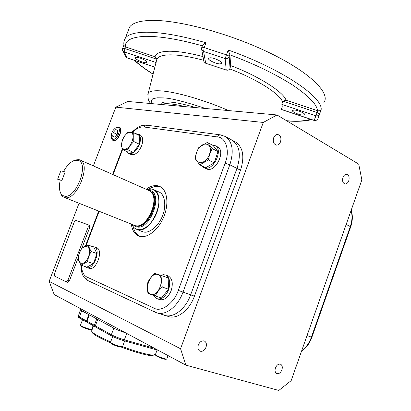 <?xml version="1.0" encoding="UTF-8"?>
<svg xmlns="http://www.w3.org/2000/svg" width="411" height="411" viewBox="0 0 411 411"><rect width="100%" height="100%" fill="white"/><g stroke="black" fill="none" stroke-linecap="round" stroke-linejoin="round"><path stroke-width="0.62" d="M91.766 330.557L91.751 331.513C92.321 332.371 93.965 333.578 96.683 335.145C100.161 337.123 104.826 339.373 110.682 341.88M92.105 332.299L92.29 332.715C92.85 333.552 94.453 334.734 97.094 336.26C100.479 338.196 105.016 340.385 110.703 342.825M86.516 320.94L86.413 321.911L79.246 317.919L79.38 316.979L86.516 320.94L88.874 314.672L80.402 309.868L81.712 310.808L82.185 309.555M94.355 325.291L96.749 318.921L89.351 314.929L86.988 321.202L94.355 325.291L94.232 326.267L86.813 322.137L86.988 321.202M158.204 350.316L123.855 340.698L124.353 339.83C119.37 338.34 115.039 336.64 111.36 334.729L113.826 328.127C117.017 329.766 120.957 331.348 125.658 332.864C120.957 331.348 117.017 329.766 113.826 328.127L97.736 319.455L95.337 325.836L111.36 334.729L111.211 335.73L95.182 326.796L95.337 325.836M123.855 340.698C119.005 339.25 114.792 337.595 111.211 335.73M95.182 326.647L94.232 326.267M86.819 322.09L86.413 321.911M79.246 317.919L77.982 316.891M122.545 346.612C139.396 352.941 154.243 356.517 154.557 354.523M121.656 347.213C138.214 353.47 153.026 357.056 153.354 355.078M130.4 132.47C124.317 131.16 117.793 148.279 124.101 149.044C130.21 150.616 136.894 132.974 130.4 132.47M130.518 132.342L127.821 132.378L124.841 135.635L122.576 139.278L121.98 140.547L121.928 149.208L127.8 149.774L130.261 145.422L133.765 141.497L133.734 132.763L130.518 132.342M121.928 149.208L127.467 151.823L133.364 152.419L139.319 144.199L139.252 135.496L133.734 132.763M139.319 144.199L133.765 141.497M127.8 149.774L133.364 152.419M128.859 153.514L130.929 154.49C134.916 155.507 138.486 152.62 141.636 145.823C143.388 140.526 142.997 136.971 140.464 135.162L140.279 135.075M135.712 133.739L138.194 134.037C140.721 135.846 141.107 139.401 139.35 144.713C136.19 151.525 132.625 154.423 128.643 153.411L126.994 151.602M116.03 127.616L117.017 127.081L119.267 127.107C123.362 128.977 117.741 141.641 113.333 140.49L112.778 140.315L111.438 138.45L111.283 137.505M112.958 139.329L111.294 137.541C111.006 133.2 112.64 129.871 116.2 127.544L117.531 127.348C122.103 127.677 117.263 140.372 112.958 139.329M113.2 132.476L112.671 136.246L114.72 137.125L117.305 134.202L117.829 130.405L115.768 129.557L113.2 132.476L116.739 134.191L116.637 134.957M117.412 133.431L116.739 134.191M115.768 129.557L117.808 130.554M204.02 167.734L207.545 169.281C216.258 171.654 225.783 150.678 217.681 146.953L217.465 146.84M212.379 145.088L215.292 145.7C223.384 149.409 213.828 170.447 205.13 168.084L203.733 167.596L201.909 165.905M157.613 298.895L159.478 299.516C164.138 300.677 168.022 297.759 171.13 290.767C173.303 283.482 172.358 278.555 168.294 275.992L167.652 275.76M160.855 275.339L163.388 274.656L165.741 275.067C169.8 277.63 170.735 282.568 168.551 289.873C165.433 296.886 161.549 299.814 156.894 298.653L153.832 295.504M92.557 246.636L94.335 246.898C101.558 249.415 93.343 270.941 86.48 267.412L85.365 266.657M86.921 267.566L88.899 268.239C95.778 271.769 103.968 250.294 96.729 247.766L96.611 247.72M209.405 154.387C214.218 142.052 200.738 140.177 196.648 152.265C191.783 164.256 205.053 166.82 209.405 154.387M209.589 154.438L212.174 148.566L207.308 142.427L198.826 147.477L196.592 152.281L195.081 158.564L199.767 164.847L208.377 159.9L209.589 154.438M199.767 164.847L205.644 167.76L214.254 162.874L218.015 151.608L213.109 145.473L207.308 142.427M212.174 148.566L218.015 151.608M208.377 159.9L214.254 162.874M150.688 294.199C158.168 298.078 165.895 277.194 157.952 274.625C150.508 271.142 143.002 291.307 150.688 294.199M150.688 294.404L155.153 295.961L158.101 291.327L162.232 287.017L161.533 281.16L161.97 275.699L154.747 273.459L151.253 277.035L148.952 280.271L147.852 282.28L147.513 284.515L147.595 290.926L147.996 293.459L150.688 294.404M155.153 295.961L161.446 298.073L168.505 289.2L168.191 277.934L161.97 275.699M162.232 287.017L168.505 289.2M79.421 252.96C75.043 263.646 84.43 267.895 88.452 256.757C92.819 245.778 83.258 242.074 79.421 252.96M79.4 252.95L78.018 258.55L80.946 265.146L87.502 261.663L88.601 256.813L91.057 251.481L88.005 244.982L81.522 248.568L79.4 252.95M80.946 265.146L86.819 267.15L93.389 263.708L96.914 253.582L93.821 247.098L88.005 244.982M91.057 251.481L96.914 253.582M87.502 261.663L93.389 263.708M155.42 354.544L156.586 355.536C159.535 357.205 166.861 359.666 166.835 358.983M155.738 355.433L156.822 356.245C161.235 358.341 164.308 359.368 166.049 359.342L166.635 359.07M110.544 342.255L110.538 342.461C112.105 343.709 115.234 345.06 119.935 346.509L122.488 346.817M110.872 343.195L110.908 343.277C112.316 344.408 115.137 345.62 119.365 346.925L121.666 347.197L122.267 346.92M80.484 325.142L81.301 325.913C83.901 327.464 91.766 330.059 91.751 329.37M80.797 326.01L81.568 326.622C83.906 328.019 90.98 330.352 90.97 329.73L91.566 329.452M112.881 140.362L113.518 140.583C117.967 141.738 123.583 128.936 119.406 127.169L119.565 127.266M281.9 369.859C280.61 372.818 278.905 374.056 276.788 373.584C275.093 372.618 274.651 370.732 275.452 367.937C276.742 364.999 278.432 363.756 280.528 364.208C282.249 365.163 282.706 367.049 281.9 369.859M206.014 347.238C204.529 350.485 202.52 351.795 199.987 351.164C197.999 350.028 197.45 347.958 198.328 344.947C199.803 341.726 201.796 340.411 204.303 341.002C206.327 342.122 206.897 344.202 206.014 347.238M280.554 141.764C279.67 143.942 278.355 145.057 276.608 145.119C273.695 144.343 272.709 141.908 273.659 137.824C274.538 135.676 275.838 134.556 277.553 134.474C280.508 135.234 281.504 137.664 280.554 141.764M348.754 180.768C347.906 182.895 346.699 183.958 345.132 183.958C342.81 183.198 342.08 181.03 342.954 177.449C343.796 175.343 344.993 174.285 346.54 174.269C348.893 175.009 349.633 177.177 348.754 180.768M49.145 281.386L180.568 348.744L185.864 365.143L54.206 294.559L49.145 281.386L79.04 203.286M93.354 165.895L115.845 107.143L127.903 101.466L276.999 114.962L358.711 164.117L361.855 179.91L291.168 380.637L278.792 390.45L185.864 365.143M115.845 107.143L263.281 122.447L276.999 114.962M180.568 348.744L263.281 122.447M235.282 141.913L235.703 142.139C243.127 147.369 244.73 156.74 240.517 170.246L194.418 296.167C189.266 310.85 176.283 320.2 167.472 316.182L165.453 315.54M78.1 258.026L69.356 280.996L67.789 282.357L66.366 281.895M89.449 225.279L89.752 227.401L81.794 248.316M231.819 140.033L232.241 140.264C239.639 145.484 241.221 154.875 236.983 168.433C241.221 154.875 239.639 145.484 232.241 140.264L231.819 140.033M157.783 313.095L163.691 314.98C172.476 318.993 185.464 309.591 190.642 294.846C185.464 309.591 172.476 318.993 163.691 314.98L163.157 314.744M194.418 296.167L190.642 294.846L236.983 168.433L240.517 170.246M66.212 281.843L54.601 276.1L54.401 273.926L74.319 221.842L75.886 220.435L88.016 224.73L88.252 226.826L67.815 280.497L66.212 281.843M114.325 326.791L113.826 328.127L81.712 310.808L79.38 316.979L78.131 315.869M149.434 188.783C153.036 186.599 156.432 185.859 159.617 186.568L160.501 186.825M146.111 189.271C150.303 186.188 154.279 185.048 158.035 185.849L160.085 186.599C167.354 190.108 169.173 204.185 163.619 217.239C158.163 230.33 146.794 238.904 139.19 236.155L138.296 235.796C134.469 233.88 132.147 230.032 131.335 224.247M139.627 236.289C136.462 234.609 134.351 231.506 133.303 226.975M81.352 265.285C81.794 271.62 83.69 275.56 87.04 277.101L154.14 308.188C161.014 312.601 174.341 303.02 178.282 290.387L190.642 294.846L236.983 168.433L229.826 164.76C234.116 151.104 232.58 141.667 225.228 136.457L224.714 136.185M178.282 290.387L225.13 163.121C230.211 151.197 225.814 137.022 217.506 136.955L143.891 126.999C140.47 126.506 136.575 128.35 132.214 132.527M148.145 190.175L149.578 190.375C164.323 192.913 149.666 232.174 135.969 226.625L133.395 225.074M146.593 189.486L151.942 189.075C158.533 190.565 160.968 201.657 156.786 212.708C152.707 223.784 143.192 231.547 136.842 229.307C134.649 228.552 132.974 226.929 131.823 224.442M63.556 171.515C66.654 165.854 70.142 162.227 74.016 160.634L77.628 160.29C90.312 162.016 75.526 200.625 63.9 195.96C62.195 195.4 60.951 194.049 60.17 191.896C59.102 188.7 59.143 184.719 60.304 179.951L61.902 180.393L65.164 171.926L63.556 171.515M72.793 161.179L75.136 159.992L78.969 159.622L80.176 160.054C91.792 164.59 75.937 202.269 64.429 197.424L62.857 196.612L61.593 195.297L59.98 191.31M148.561 190.355L150.544 191.583C160.28 198.826 146.994 228.814 135.414 225.737L64.368 197.403M146.496 189.44L151.972 188.988L153.514 189.553C167.883 195.287 151.073 235.457 136.812 229.4L133.858 227.576L131.72 224.401M150.673 191.701L150.914 191.922C160.347 198.924 147.95 227.961 136.426 225.829M141.893 231.419L143.485 231.953C149.054 233.772 158.882 225.814 162.473 215.898C166.429 206.784 165.124 194.609 159.298 192.137L158.687 191.865M203.686 60.304C190.17 56.703 179.129 54.884 170.555 54.848C163.234 54.899 158.795 56.204 157.228 58.768L156.771 59.847L156.863 59.169L155.06 56.733C155.856 53.219 160.624 51.385 169.368 51.236C178.066 51.216 189.276 52.993 202.993 56.564M294.425 110.045C298.458 110.276 305.841 113.703 304.628 114.772L302.558 115.09C298.509 114.828 291.245 111.453 292.416 110.369L294.425 110.045M210.175 57.781C214.311 57.658 223.265 62.087 221.74 63.474L220.06 63.911C215.903 63.982 207.093 59.636 208.562 58.218L210.175 57.781M136.426 57.345C139.699 57.232 148.176 61.367 146.927 62.451L145.823 62.739C142.525 62.816 134.166 58.747 135.363 57.632L136.426 57.345M156.113 63.037L156.134 62.508L124.189 51.863L127.24 57.884L155.034 67.173M323.637 102.976C331.302 93.759 310.603 72.521 268.645 52.377C226.8 32.202 173.442 18.634 147.842 20.55C138.291 21.228 132.214 23.386 129.609 27.023L128.175 30.758M123.968 45.051L124.071 45.616L125.638 46.962L155.06 56.733M202.469 45.647L203.589 44.28L205.998 42.775L204.2 47.563L202.469 47.265L201.729 47.604M316.48 120.182L314.867 120.582L314.168 120.372L315.951 115.768L281.874 104.415L282.501 101.671C279.259 93.497 257.301 79.451 229.749 68.889L230.052 68.247L229.184 56.661C228.989 56.076 228.074 55.47 226.435 54.833L228.228 50.019C281.653 68.868 322.907 97.037 321.161 109.66L319.599 113.996L317.138 112.511L317.456 110.687M321.161 109.66C320.739 110.569 319.609 110.934 317.77 110.754L317.456 110.672C317.056 104.533 308.743 95.963 292.514 84.959C274.605 73.667 253.731 63.633 229.903 54.848L228.228 50.019M205.695 63.258L203.933 61.645L201.724 49.731L203.589 51.503L204.2 47.563L226.435 54.833L225.151 58.573L203.589 51.503L205.695 63.258L226.22 70.029L225.151 58.573C227.011 58.989 228.352 58.347 229.179 56.661L229.883 54.894M230.052 68.247L230.674 65.58L229.898 54.797M317.611 110.723L286.041 100.238L282.845 101.106L282.501 101.671M281.874 104.415C282.527 106.377 282.239 107.99 281.016 109.244M229.749 68.889C228.84 70.091 227.663 70.476 226.22 70.029M203.933 61.645L203.764 60.725M230.674 65.58C258.653 76.025 283.898 92.29 286.041 100.233M185.197 106.654C179.17 105.159 174.079 104.224 169.928 103.86C165.823 103.51 162.972 103.721 161.379 104.497M195.708 107.605C185.479 104.517 177.105 102.688 170.586 102.108C165.458 101.702 162.294 102.149 161.107 103.454L160.644 104.43M60.849 170.822L65.164 171.926L61.902 180.393L57.612 179.206L60.849 170.822M60.222 180.29L57.612 179.206M154.402 348.276L124.353 339.83L126.732 333.439M69.356 280.996L67.815 280.497M89.752 227.401L88.252 226.826M89.475 225.285L88 224.725M351.086 210.489C352.499 215.492 352.232 220.851 350.295 226.553L350.681 226.882L311.877 337.256L311.42 337.118C309.313 342.933 306.061 347.5 301.664 350.835M346.175 224.442L350.295 226.553L311.42 337.118L307.032 335.582M122.596 149.522L113.056 174.624M99.102 211.326L86.022 245.732M143.891 126.999L146.712 125.185M217.506 136.955L218.796 135.229L220.517 134.87M225.13 163.121L229.826 164.76L182.998 292.17C177.758 307.032 164.765 316.542 156.031 312.535L155.379 312.262C153.981 311.512 153.565 310.156 154.14 308.188M87.04 277.101C86.536 278.828 86.942 280.04 88.257 280.739L155.122 312.139M150.102 191.218L150.159 191.243C162.561 196.186 148.052 230.967 135.707 225.819L135.507 225.747M152.142 103.659L151.186 100.731L152.599 98.881L156.981 97.813L162.869 97.885C169.717 97.875 183.974 101.414 205.628 108.504M147.79 94.792L148.253 93.117C149.599 91.201 153.673 90.441 160.465 90.846C175.389 91.674 204.555 100.001 228.567 110.58M314.672 120.562L314.168 120.372C315.663 120.772 316.799 120.325 317.569 119.015M124.019 41.377L125.35 38.105C127.867 34.688 133.868 32.746 143.347 32.279C158.703 31.719 179.586 35.218 205.998 42.775M156.863 59.215L124.718 48.529L122.606 48.4M125.997 56.959L122.622 50.363L124.189 51.863L125.36 46.849M318.16 118.219L319.599 113.996C318.869 115.527 317.652 116.118 315.951 115.768L317.138 112.511L282.845 101.106M280.996 109.28L314.168 120.372M202.572 45.369L201.786 47.465L201.724 49.731L201.549 48.57M127.353 57.997L126.136 57.144L127.379 58.008L155.014 67.245M123.947 44.917L122.642 48.318L122.622 50.363L122.442 49.505M125.638 46.962C124.466 40.823 130.749 37.278 144.497 36.322C159.905 36.122 179.201 39.302 202.387 45.862M153.211 74.139C145.545 69.325 139.411 64.779 134.813 60.494M310.505 119.226C304.782 121.101 296.788 121.589 286.529 120.695M93.528 325.877L91.561 331.102M92.29 332.715L91.751 331.513M80.797 308.815L78.003 317.009M140.464 135.162L138.194 134.037M111.294 137.541L111.438 138.45M116.2 127.544L117.017 127.081M217.681 146.953L215.292 145.7M168.294 275.992L165.741 275.067M96.729 247.766L94.335 246.898M155.379 354.647L157.089 350.002M155.774 355.51L155.415 354.724M166.835 358.921L168.053 355.597M122.493 346.745L124.661 340.925M110.497 342.373L112.696 336.491M110.908 343.277L110.538 342.461M91.756 329.314L93.133 325.656M80.448 325.24L82.524 319.743M80.828 326.077L80.479 325.307M199.659 350.999L199.987 351.164M276.074 145.047L276.608 145.119M344.778 183.892L345.132 183.958M131.52 132.44L137.567 127.389L142.093 125.463L146.337 125.134L220.126 134.818L225.228 136.457L235.703 142.139M66.325 281.884L67.789 282.357M88.016 224.73L89.516 225.305M311.877 337.267C309.678 343.308 306.221 347.989 301.499 351.307M350.696 226.836C352.705 220.923 352.874 215.359 351.21 210.139M138.296 235.796L139.314 236.197M88.026 280.631C82.354 276.752 83.351 275.76 81.897 273.048L80.726 264.818M122.185 149.327L112.64 174.439M98.676 211.156L85.431 245.989M74.016 160.634L75.136 159.992M136.796 229.395L142.689 231.737M153.514 189.553L159.293 192.137M80.176 160.054L149.095 190.596M60.17 191.896L60.468 193.108M221.74 63.474L221.853 63.171M151.012 103.557C148.412 101.548 147.492 98.065 148.253 93.117L156.863 59.169M129.609 27.023L125.35 38.105C123.911 40.514 123.485 43.016 124.071 45.616M314.138 120.444L280.96 109.352M134.269 60.309C139.252 64.861 145.556 69.505 153.185 74.247M286.791 120.849C298.237 122.021 308.62 120.731 311.399 119.529M160.737 104.44L161.107 103.454"/></g></svg>
